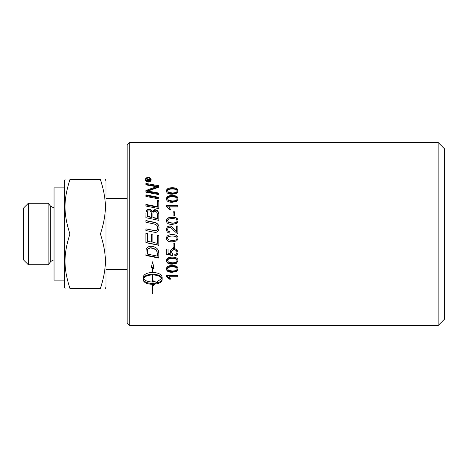 <?xml version="1.0" encoding="UTF-8"?>
<svg xmlns="http://www.w3.org/2000/svg" width="468" height="468" viewBox="0 0 468 468"><rect width="100%" height="100%" fill="white"/><g stroke="black" fill="none" stroke-linecap="round" stroke-linejoin="round"><path stroke-width="0.7" d="M148.093 180.724L147.613 179.203L147.145 179.852L147.145 180.32L148.093 180.32M147.145 180.724L147.145 180.32M146.724 180.812L147.572 179.753L148.455 180.461L148.455 179.501L149.854 178.612L149.854 179.104L148.526 180.075L149.854 180.32L149.854 180.724L149.854 180.32M148.526 180.724L148.526 180.32M149.854 179.104L149.854 178.612M148.619 179.765L148.619 179.285M149.854 180.724L146.724 180.724L146.724 179.858L147.572 178.776L148.455 179.501M146.724 180.724L146.724 179.858M145.881 181.069L145.823 179.694C145.952 180.87 146.765 181.531 148.251 181.666C149.719 181.543 150.526 180.882 150.673 179.694C150.526 178.513 149.719 177.869 148.251 177.764C146.765 177.881 145.952 178.524 145.823 179.694M150.608 181.069L150.673 179.694M150.632 179.338L151.088 180.18M145.402 180.174L145.864 179.338M148.251 182.058C146.466 181.894 145.501 181.11 145.337 179.694C145.501 178.296 146.466 177.524 148.251 177.384C150.012 177.512 150.983 178.279 151.152 179.694C150.983 181.122 150.012 181.912 148.251 182.058L148.251 181.666M167.679 190.973L168.486 193.056L172.3 193.682C175.699 193.582 177.237 192.927 176.922 191.716L176.922 190.956C177.232 189.745 175.693 189.09 172.3 188.99C168.901 189.084 167.357 189.745 167.679 190.973L168.486 192.325L172.3 192.962C175.699 192.857 177.237 192.19 176.922 190.956M166.532 191.716C166.456 189.639 168.375 188.592 172.3 188.569C176.132 188.557 178.051 189.604 178.056 191.716M176.892 193.237L172.3 194.243C168.451 194.232 166.526 193.138 166.532 190.956C166.456 188.844 168.375 187.773 172.3 187.75C176.132 187.738 178.051 188.809 178.056 190.956L176.892 193.237M167.679 198.9L168.486 200.907L172.3 201.556C175.699 201.451 177.237 200.766 176.922 199.503L176.922 198.882C177.232 197.613 175.693 196.923 172.3 196.817C168.901 196.917 167.357 197.613 167.679 198.9L168.486 200.31L172.3 200.977C175.699 200.866 177.237 200.169 176.922 198.882M166.532 199.503C166.456 197.326 168.375 196.227 172.3 196.197C176.132 196.186 178.051 197.291 178.056 199.503M176.892 201.263L172.3 202.311C168.451 202.305 166.526 201.158 166.532 198.882C166.456 196.665 168.375 195.548 172.3 195.519C176.132 195.507 178.051 196.63 178.056 198.882L176.892 201.263M173.084 212.174L174.476 212.174M174.476 211.782L174.476 215.941L173.084 215.941L173.084 211.782L174.476 211.782M167.679 220.808L168.486 222.528L172.3 223.224C175.699 223.107 177.237 222.376 176.922 221.025L176.922 220.791C177.232 219.428 175.693 218.691 172.3 218.574C168.901 218.685 167.357 219.428 167.679 220.808L168.486 222.318L172.3 223.025C175.699 222.914 177.237 222.171 176.922 220.791M166.532 221.025C166.456 218.685 168.375 217.497 172.3 217.468C176.132 217.462 178.051 218.65 178.056 221.025M176.892 223.335L172.3 224.447C168.451 224.447 166.526 223.224 166.532 220.791C166.456 218.41 168.375 217.205 172.3 217.17C176.132 217.164 178.051 218.375 178.056 220.791L176.892 223.335M174.476 247.098L173.084 247.098M174.476 243.097L174.476 247.332L173.084 247.332L173.084 243.097L174.476 243.097M170.293 278.372L169.363 278.372L166.532 275.506L177.869 275.506L177.869 275.985L169.036 275.985L169.036 276.74L170.709 279.168L169.363 279.168L166.532 276.301L166.532 275.506M169.363 278.372L169.363 279.168M177.869 275.506L177.869 276.74L169.036 276.74M145.917 195.56L158.822 197.97M158.822 197.32L158.822 198.906L145.917 196.431L145.917 194.869L158.822 197.32M147.385 216.31L147.385 216.62L151.433 217.45L151.433 214.449C151.421 211.992 150.637 210.805 149.087 210.904C147.952 210.729 147.385 211.594 147.385 213.49L147.385 216.31L151.433 217.152M152.901 217.45L152.901 217.743A2253.531 388.323 11.7 0 1 157.359 218.638L157.277 213.771C156.944 212.168 156.101 211.355 154.75 211.331C153.533 211.162 152.913 212.08 152.901 214.087L152.901 217.45A2217.01 381.753 11.9 0 1 157.359 218.363M145.917 214.022L146.004 212.425C146.314 210.711 147.309 209.828 148.988 209.781C150.45 209.769 151.486 210.524 152.094 212.051L154.738 210.062C157.23 210.307 158.594 211.764 158.822 214.426M158.822 214.075L158.822 220.358L145.917 217.702L146.004 212.039C146.314 210.29 147.309 209.395 148.988 209.348C150.45 209.336 151.486 210.103 152.094 211.659L154.738 209.629C157.23 209.886 158.594 211.366 158.822 214.075M152.094 212.051L152.094 211.659M145.917 233.304L147.385 233.602L147.385 241.242L151.404 242.085L151.404 234.591L152.872 234.895L152.872 242.389A2200.156 208.342 11.8 0 0 157.359 243.319L157.359 235.17L158.822 235.474L158.822 245.331L145.917 242.652L145.917 233.292L147.385 233.596M158.822 245.133L145.917 242.5M147.385 254.083A2185.279 493.19 12.1 0 0 157.359 256.113L157.102 251.72L156.64 250.591L155.587 249.473L151.111 248.017C149.064 248.099 147.894 248.736 147.59 249.941L147.385 254.083M157.359 255.727L157.359 254.124M157.359 253.767L156.64 250.591M156.64 250.298L155.587 249.204L151.111 247.771C149.064 247.847 147.894 248.479 147.59 249.66L147.59 249.941M147.59 249.66L147.385 251.854M147.385 251.538L147.385 253.732M158.822 257.652L145.917 255.089M158.822 253.557L158.822 258.073L145.917 255.464L146.127 249.561C146.782 247.414 148.467 246.32 151.187 246.285C155.487 246.759 157.962 248.49 158.617 251.48L158.822 253.557M143.126 277.208L143.126 278.916C143.676 281.672 146.8 283.187 152.498 283.462L152.498 284.345C146.8 284.07 143.676 282.532 143.126 279.724L143.12 277.302C143.664 274.383 146.788 272.756 152.486 272.411L152.486 268L151.281 267.491L152.632 261.805L153.978 268.626L152.779 268.123L152.779 272.411C158.476 272.756 161.6 274.383 162.144 277.29L162.144 279.724C162.033 281.449 160.518 282.777 157.587 283.69L157.587 281.338L161.829 278.513C160.389 276.301 157.377 275.102 152.779 274.921L152.779 282.017L153.574 281.993L153.574 280.876L156.979 282.684L153.574 285.427L153.586 284.322L152.79 284.345L152.814 293.494L152.498 284.345M152.79 284.345L152.79 283.462L153.586 283.438L153.586 284.322M153.586 284.515L156.33 282.397M143.436 277.729L143.436 278.513C144.875 280.695 147.888 281.859 152.486 282.017L152.486 274.195C147.888 274.383 144.869 275.558 143.436 277.729M152.779 274.921L152.779 274.195C157.377 274.383 160.389 275.558 161.829 277.729L161.829 278.513M153.767 267.93L152.779 267.52L152.779 268.123M152.486 274.921C147.888 275.102 144.869 276.301 143.436 278.513M151.492 266.988L152.486 267.398L152.486 268M157.587 282.818C160.518 281.917 162.033 280.613 162.144 278.916M152.498 283.462L152.814 292.447M152.521 292.348L152.521 293.395M145.917 220.791A2220.853 300.965 11.7 0 1 153.492 222.335C157.125 222.944 158.974 224.769 159.038 227.811M145.917 228.899A2234.25 104.399 11.6 0 1 153.843 230.525L155.312 230.718C156.768 230.584 157.535 229.648 157.611 227.898L157.611 227.787C157.851 225.728 156.318 224.383 153.018 223.745A2183.899 256.786 -168.1 0 0 145.917 222.271L145.917 220.557A2184.911 295.875 11.9 0 1 153.492 222.124C157.125 222.745 158.974 224.605 159.038 227.7C158.874 230.759 157.628 232.315 155.288 232.368L152.96 232.005A2204.883 64.368 -168.2 0 0 145.917 230.537L145.917 228.811A2198.073 102.638 11.8 0 1 153.843 230.461L155.312 230.654C156.768 230.525 157.535 229.572 157.611 227.787M157.359 201L158.822 201.281M145.917 204.925A2223.901 677.448 12.2 0 1 157.359 207.16L157.359 200.409L158.822 200.696L158.822 208.617L145.917 206.043L145.917 204.405A2187.906 665.999 12.4 0 1 157.359 206.68M145.917 191.318A573.265 255.259 -26.2 0 1 150.754 189.493L156.862 187.545L156.862 186.709L153.492 186.194A2211.16 1146.623 -166.2 0 0 145.917 184.86L145.917 184.339L158.822 186.556L158.822 187.182L147.648 191.125L147.648 191.88L150.953 192.366A2253.654 1005.048 12.9 0 1 158.822 193.793M147.648 191.125L150.953 191.623A2217.132 988.047 13.1 0 1 158.822 193.073L158.822 194.583L145.917 192.172L145.917 190.552A566.356 251.468 -26.7 0 1 150.754 188.692L156.862 186.709M145.917 184.86L145.917 183.45L158.822 185.702L158.822 187.182M154.487 188.183L154.487 187.358M168.486 270.352L172.3 271.007C175.699 270.902 177.237 270.211 176.922 268.936C177.232 267.655 175.693 266.959 172.3 266.848C168.901 266.953 167.357 267.655 167.679 268.948L168.486 270.352M167.679 268.948L167.679 268.334C167.357 267.064 168.901 266.374 172.3 266.269C175.693 266.38 177.232 267.064 176.922 268.316L176.922 268.936M178.056 268.316L176.892 270.633L172.3 271.633C168.451 271.639 166.526 270.533 166.532 268.316M176.892 271.288L172.3 272.312C168.451 272.317 166.526 271.188 166.532 268.936C166.456 266.696 168.375 265.555 172.3 265.508C176.132 265.514 178.051 266.655 178.056 268.936L176.892 271.288L176.892 270.633M168.486 262.15L172.3 262.829C175.699 262.724 177.237 262.004 176.922 260.682C177.232 259.36 175.693 258.64 172.3 258.523C168.901 258.634 167.357 259.36 167.679 260.699L168.486 262.15M167.679 260.699L167.679 260.226C167.357 258.909 168.901 258.201 172.3 258.09C175.693 258.207 177.232 258.909 176.922 260.208L176.922 260.682M178.056 260.208L176.892 262.612L172.3 263.648C168.451 263.654 166.526 262.507 166.532 260.208M176.892 263.121L172.3 264.18C168.451 264.186 166.526 263.022 166.532 260.682C166.456 258.365 168.375 257.189 172.3 257.143C176.132 257.148 178.051 258.33 178.056 260.682L176.892 262.612M178.056 251.913C177.957 253.972 176.91 255.136 174.909 255.393L174.816 254.358M172.651 254.241L172.522 255.534A2669.215 601.965 -169 0 1 166.725 254.469L166.725 248.964L168.047 248.964L168.047 253.387L171.077 253.984L170.37 251.579M172.522 255.154A2713.844 612.396 -169.2 0 1 166.725 254.112M174.909 255.393L174.909 255.78A92.149 1.749 -94.6 0 1 174.786 254.364C176.208 254.095 176.922 253.387 176.922 252.24L176.922 251.919C176.834 250.497 175.909 249.731 174.16 249.614C172.511 249.69 171.657 250.468 171.592 251.936L172.698 254.27L172.522 255.534M171.077 253.984L170.37 251.895C170.516 249.777 171.738 248.625 174.032 248.438L176.688 249.321L178.056 252.234C177.957 254.329 176.91 255.51 174.909 255.78M176.922 252.24C176.834 250.795 175.909 250.011 174.16 249.889C172.511 249.97 171.657 250.76 171.592 252.258M168.486 239.821L172.3 240.534C175.699 240.423 177.237 239.669 176.922 238.282C177.232 236.907 175.693 236.159 172.3 236.042C168.901 236.153 167.357 236.907 167.679 238.3L168.486 239.821M167.679 238.3L167.679 238.224C167.357 236.855 168.901 236.112 172.3 236.001C175.693 236.118 177.232 236.855 176.922 238.206L176.922 238.282M178.056 238.206L176.892 240.722L172.3 241.821C168.451 241.821 166.526 240.616 166.532 238.206M176.892 240.844L172.3 241.962C168.451 241.962 166.526 240.733 166.532 238.282C166.456 235.872 168.375 234.649 172.3 234.608C176.132 234.608 178.051 235.837 178.056 238.282L176.892 240.722M166.532 229.536C166.69 227.325 167.731 226.173 169.668 226.091C170.738 225.81 172.306 226.898 174.365 229.355L176.535 231.496L176.535 225.927L177.869 225.927L177.869 233.38L176.904 233.216L173.692 230.49C171.855 228.232 170.504 227.191 169.632 227.372C168.427 227.448 167.778 228.156 167.679 229.49C167.725 230.888 168.48 231.619 169.942 231.695L169.796 233.122C167.649 232.877 166.561 231.654 166.532 229.46C166.69 227.202 167.731 226.032 169.668 225.945C170.738 225.664 172.306 226.769 174.365 229.267L176.535 231.455M167.679 229.49L167.679 229.572C167.725 230.94 168.48 231.66 169.942 231.736M176.535 226.073L177.869 226.073M170.709 210.079L169.036 206.991L170.709 209.652L169.363 209.652L166.532 206.172L177.869 206.172M166.532 206.523L166.532 205.668L177.869 205.668L177.869 206.991L169.036 206.991M438.147 234L438.147 325.523L129.747 325.523L129.747 142.477L438.147 142.477L438.147 234M65.058 288.423L64.368 287.229L64.368 180.771L65.058 179.577M28.32 264.73L28.32 203.27L23.4 208.19L23.4 259.81L28.32 264.73L48.128 264.73L48.128 203.27L28.32 203.27M69.919 179.577C63.373 200.386 63.373 213.192 69.919 234C63.373 254.808 63.373 267.614 69.919 288.423C63.373 288.423 63.373 288.423 69.919 288.423C63.373 288.423 63.373 288.423 69.919 288.423L100.433 288.423C106.985 267.614 106.985 254.808 100.433 234C106.985 213.192 106.985 200.386 100.433 179.577C106.985 179.577 106.985 179.577 100.433 179.577C106.985 179.577 106.985 179.577 100.433 179.577L69.919 179.577C63.373 179.577 63.373 179.577 69.919 179.577C63.373 179.577 63.373 179.577 69.919 179.577M54.048 208.079L50.322 205.885L50.322 262.115A6.453 6.453 0 0 1 54.048 259.921M69.919 234L100.433 234M100.433 288.423C106.985 288.423 106.985 288.423 100.433 288.423C106.985 288.423 106.985 288.423 100.433 288.423M105.294 179.577L105.984 180.771L105.984 287.229L105.294 288.423M438.147 325.523L444.6 319.071L444.6 148.929L438.147 142.477M129.747 142.477L127.167 145.062L127.167 322.938L129.747 325.523M64.368 280.133L54.048 280.133L54.048 187.867L64.368 187.867M149.239 179.379L149.239 178.916M147.572 179.209L147.572 178.776M148.251 177.764L148.251 177.384M172.3 193.682L172.3 192.962M168.486 193.056L168.486 192.325M172.3 188.569L172.3 187.75M172.3 201.556L172.3 200.977M168.486 200.907L168.486 200.31M172.3 196.197L172.3 195.519M172.3 217.468L172.3 217.17M154.738 210.062L154.738 209.629M148.988 209.781L148.988 209.348M146.004 212.425L146.004 212.039M157.102 251.404L157.102 251.72M143.126 278.916L143.126 279.724M150.953 192.366L150.953 191.623M150.754 189.493L150.754 188.692M172.3 266.269L172.3 266.848M172.3 271.633L172.3 272.312M172.3 258.09L172.3 258.523M172.3 263.648L172.3 264.18M50.322 205.885L48.128 203.27M50.322 262.115L48.128 264.73M105.984 269.486L127.167 269.486M105.984 198.514L127.167 198.514"/></g></svg>
